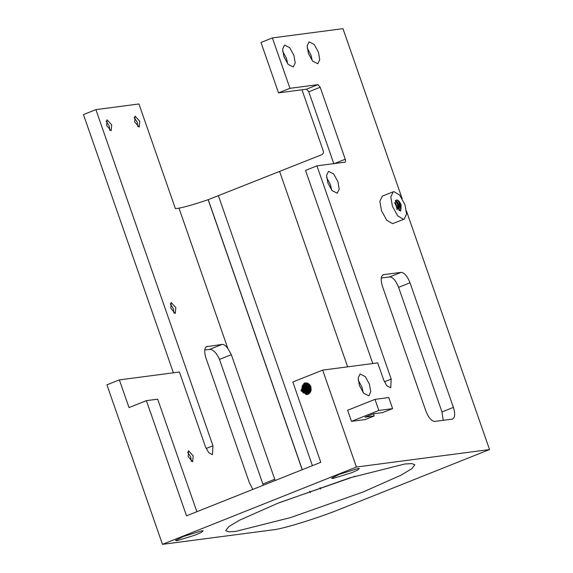 <?xml version="1.0" encoding="UTF-8"?>
<svg xmlns="http://www.w3.org/2000/svg" width="573" height="573" viewBox="0 0 573 573"><rect width="100%" height="100%" fill="white"/><g stroke="black" fill="none" stroke-linecap="round" stroke-linejoin="round"><path stroke-width="0.86" d="M357.953 468.556L339.266 474.337L331.631 478.204L333.092 478.469L351.779 472.689L357.71 470.039L359.321 468.564L357.953 468.556M201.811 530.806L183.124 536.586L175.488 540.461L176.95 540.719L195.637 534.946L201.56 532.288L203.179 530.813L201.811 530.806M392.426 206.294L397.669 215.842L403.499 219.316L404.137 219.151L406.558 214.037L404.939 204.647L399.696 195.099L393.859 191.626L393.228 191.79L390.8 196.904L392.426 206.294M393.228 191.79L382.284 196.152L379.863 201.266L381.482 210.656L386.725 220.204L392.562 223.678L404.137 219.151M318.438 52.143L314.24 44.501L309.069 41.85L307.128 45.947L308.424 53.454L312.622 61.096L317.793 63.746L319.734 59.649L318.438 52.143M312.221 60.609L310.974 55.115L307.178 47.96M293.913 55.359L289.716 47.724L284.545 45.074L282.604 49.171L283.9 56.677L288.097 64.312L293.269 66.962L295.21 62.872L293.913 55.359M287.696 63.832L286.45 58.339L282.654 51.183M337.884 181.634L333.687 173.991L328.515 171.341L326.574 175.438L327.871 182.945L332.068 190.587L337.239 193.237L339.18 189.14L337.884 181.634M331.674 190.1L330.428 184.606L326.624 177.451M369.449 384.239L365.259 376.597L360.08 373.954L358.139 378.044L359.443 385.557L363.633 393.193L368.811 395.843L370.745 391.746L369.449 384.239M363.239 392.713L361.993 387.212L358.197 380.057M109.78 130.336L109.207 125.91L106.112 121.154M111.692 124.921L107.008 119.778L106.685 125.58L111.119 130.787L111.692 124.921M137.799 126.654L137.233 122.235L134.139 117.472M139.719 121.24L135.035 116.097L134.712 121.899L139.146 127.106L139.719 121.24M173.92 313.03L173.347 308.603L170.26 303.848M175.832 307.615L171.148 302.472L170.833 308.274L175.259 313.481L175.832 307.615M191.282 461.329L190.709 456.903L187.622 452.147M193.201 455.915L188.517 450.765L188.195 456.566L192.621 461.781L193.201 455.915M235.711 531.407L228.713 531.83L225.669 530.641L228.77 526.63L239.779 520.098L277.712 503.295L349.945 477.825L404.789 464.001L411.786 463.578L414.838 464.767L411.729 468.778L400.72 475.318L362.788 492.121L290.554 517.584L235.711 531.407M395.556 203.1L397.605 208.722M394.596 202.677L396.817 207.326M396.752 199.934C395.363 200.486 395.177 202.441 396.179 205.8L400.606 211.007L401.186 205.141C399.861 201.825 398.385 200.084 396.752 199.934L398.572 201.087L400.685 205.342L401.15 208.221L400.369 211.014M395.263 200.529C396.731 200.722 398.042 202.527 399.195 205.936L399.424 210.663M395.692 201.037L397.562 203.343L398.693 206.137L399.052 210.391M306.19 382.9L303.697 384.705L302.716 390.521L306.705 394.346L307.479 394.439M306.319 382.907L303.948 384.676L302.967 390.485L307.601 394.403M307.866 394.303L310.91 386.782L305.173 382.922L304.012 383.23L300.968 390.75L306.705 394.604L307.866 394.303M305.81 382.886L302.952 384.805L301.964 390.614L305.953 394.446L307.107 394.539M310.587 386.023L311.103 390.385M310.759 386.388L311.182 389.991M309.964 385.027L309.721 389.597L310.724 391.502M310.115 385.235L309.972 389.561L310.824 391.266M309.384 384.376L308.725 389.726L310.301 392.276M310.423 392.075L309.334 389.934L309.542 384.533L308.976 389.697L310.408 392.104M308.826 383.903L307.722 389.862L309.857 392.863M308.962 384.01L307.973 389.826L309.972 392.727M308.274 383.545L307.701 384.182L306.72 389.991L309.399 393.336M308.41 383.631L306.97 389.962L309.52 393.228M307.744 383.287L306.705 384.311L305.717 390.12L308.933 393.715M307.873 383.344L306.956 384.282L305.968 390.091L309.055 393.63M307.214 383.093L305.703 384.447L304.721 390.256L308.46 394.023M307.35 383.136L305.953 384.411L304.972 390.22L308.575 393.952M306.698 382.965L304.7 384.576L303.719 390.385L307.973 394.26M306.827 382.993L304.951 384.547L303.969 390.356L308.095 394.21M374.986 399.367L378.846 410.44L392.605 408.635L388.752 397.562L374.986 399.367L347.639 410.268L351.493 421.348L365.259 419.536L374.205 415.969L365.001 417.18L373.46 413.806L374.205 415.969M392.605 408.635L382.664 412.603L373.46 413.806M301.971 89.789L323.272 150.957C323.695 152.69 323.186 153.944 321.754 154.717L208.25 199.655L302.286 469.688M443.201 420.31L441.976 411.937L398.586 287.331C395.943 280.691 392.985 277.217 389.726 276.909L381.253 278.02M384.383 381.783L391.201 379.068L316.948 165.848L305.531 170.403L372.787 363.533M316.948 165.848L344.975 162.166C345.669 161.894 345.763 160.913 345.261 159.237L333.844 163.785L308.775 91.787L306.555 89.187L278.528 92.869L260.98 42.466L272.397 37.918L289.945 88.314L278.528 92.869M279.488 502.585L355.224 476.213M275.119 480.525L274.732 479.286L262.864 484.013L263.251 485.252M173.39 372.801L83.465 114.579L95.899 109.622L138.938 103.971L175.388 208.644L178.991 208.164L227.889 348.585L231.342 354.673L274.732 479.286M178.991 208.164C186.34 206.667 196.066 203.838 208.164 199.683L302.2 469.724M310.208 492.708L309.699 491.247L310.222 492.701M320.572 489.12L320.049 487.616M309.785 491.219L310.294 492.68M312.407 465.656L218.478 195.945M489.535 449.547L356.413 467.031L162.474 544.35L273.077 529.824C282.217 529.158 319.218 517.72 340.355 509.025L489.535 449.547L406.429 210.9M231.342 354.673L219.473 359.407L262.864 484.013M219.473 359.407C216.78 353.34 213.7 349.981 210.227 349.337L204.719 350.003M302.215 469.717L208.25 199.655M402.139 198.573L342.962 28.65L272.397 37.918M441.976 411.937L453.393 407.389C455.406 414.107 455.019 418.018 452.247 419.121L452.756 418.985M453.393 407.389L410.003 282.776C407.36 276.136 404.402 272.669 401.143 272.361L383.624 274.66C380.852 275.756 380.472 279.667 382.478 286.393L425.868 410.999C428.511 417.638 431.469 421.112 434.735 421.42L452.247 419.121M383.115 274.789L382.657 275.04M345.261 159.237L320.192 87.239L317.972 84.632L289.945 88.314M356.413 467.031L322.663 370.115L377.714 362.888L383.695 380.057L386.839 385.787L390.722 387.771L391.201 379.068M95.899 109.622L212.963 445.787L212.483 454.489L212.103 454.59L208.601 452.505L205.456 446.775L179.421 372.006L119.363 379.892L129.004 407.582L146.409 400.649L186.526 515.843L320.787 462.311L292.824 382.012L322.663 370.115M119.363 379.892L106.929 384.848L162.474 544.35M146.409 400.649L157.668 399.166L196.868 511.718M252.822 489.406L249.37 482.702L205.972 358.096C203.967 351.378 204.346 347.46 207.125 346.364L206.617 346.493M206.158 346.744L222.138 344.394L209.704 349.344M227.889 348.585C225.805 345.669 223.885 344.273 222.138 344.394M378.846 410.44L351.493 421.348M397.347 200.049L398.944 202.233L400.942 209.99M395.656 201.166L396.953 203.028L398.973 210.327M398.328 200.815L401.15 208.214M396.344 201.603L399.159 209.002M396.115 205.621L397.168 209.797M310.129 385.249L310.208 389.819L310.838 391.237M309.162 385.249L309.212 389.955L309.972 391.603M308.159 385.378L308.21 390.084L308.969 391.731M307.164 385.514L307.207 390.213L307.973 391.868M306.161 385.643L306.204 390.349L306.97 391.996M305.158 385.779L305.208 390.478L305.968 392.133M304.156 385.908L304.206 390.607L304.972 392.261M303.16 386.037L303.203 390.743L303.969 392.39M302.157 386.173L302.2 390.872L302.967 392.526M310.215 385.371L310.337 389.805L310.888 391.094M308.582 384.555L308.331 390.07L309.556 392.376M307.586 384.691L307.336 390.199L308.553 392.512M306.584 384.82L306.333 390.328L307.558 392.641M305.581 384.949L305.33 390.464L306.555 392.77M304.578 385.085L304.327 390.593L305.552 392.906M303.583 385.214L303.332 390.722L304.55 393.035M302.58 385.343L302.329 390.858L303.554 393.164M347.646 366.835L279.631 171.513M389.726 276.909L401.143 272.361M398.586 287.331L410.003 282.776M306.555 89.187L317.972 84.632M308.775 91.787L320.192 87.239M212.963 445.787L206.144 448.509"/></g></svg>
